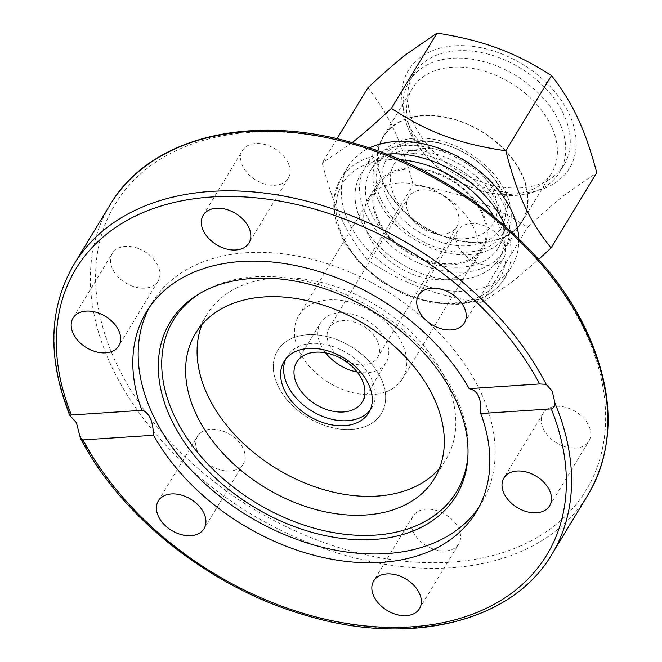 <?xml version="1.0" encoding="UTF-8"?>
<svg xmlns="http://www.w3.org/2000/svg" width="662" height="662" viewBox="0 0 662 662"><rect width="100%" height="100%" fill="white"/><g stroke="black" fill="none" stroke-linecap="round" stroke-linejoin="round"><path stroke-width="0.5" stroke-dasharray="3.31 2.48" d="M200.569 293.026A165.558 113.334 31.3 0 1 202.059 292.124A165.558 113.334 31.3 0 1 254.738 276.824A165.558 113.334 31.3 0 1 468.067 453.578A165.558 113.334 31.3 0 1 467.951 455.315M149.264 307.557A192.857 132.019 31.3 0 1 151.805 303.088A192.857 132.019 31.3 0 1 246.521 252.718A192.857 132.019 31.3 0 1 442.274 336.354A192.857 132.019 31.3 0 1 481.531 503.219A192.857 132.019 31.3 0 1 478.742 507.539M288.119 162.902A26.753 18.313 -148.7 0 0 265.222 144.597A26.753 18.313 -148.7 0 0 242.482 150.531A26.753 18.313 -148.7 0 0 242.573 165.922A26.753 18.313 -148.7 0 0 265.47 184.226A26.753 18.313 -148.7 0 0 288.218 178.293A26.753 18.313 -148.7 0 0 288.119 162.902M500.58 261.689A26.753 18.313 -148.7 0 0 503.633 258.254A26.753 18.313 -148.7 0 0 493.041 230.566A26.753 18.313 -148.7 0 0 460.951 227.058A26.753 18.313 -148.7 0 0 457.897 230.492A26.753 18.313 -148.7 0 0 468.489 258.18A26.753 18.313 -148.7 0 0 500.58 261.689M138.151 248.457A26.753 18.313 -148.7 0 0 112.317 253.397A26.753 18.313 -148.7 0 0 132.226 286.108A26.753 18.313 -148.7 0 0 158.061 281.16A26.753 18.313 -148.7 0 0 138.151 248.457M200.627 432.799A26.753 18.313 -148.7 0 0 197.574 436.233A26.753 18.313 -148.7 0 0 208.166 463.921A26.753 18.313 -148.7 0 0 240.256 467.43A26.753 18.313 -148.7 0 0 243.31 463.996A26.753 18.313 -148.7 0 0 232.718 436.308A26.753 18.313 -148.7 0 0 200.627 432.799M413.088 531.586A26.753 18.313 -148.7 0 0 435.985 549.89A26.753 18.313 -148.7 0 0 458.733 543.957A26.753 18.313 -148.7 0 0 458.634 528.566A26.753 18.313 -148.7 0 0 435.737 510.261A26.753 18.313 -148.7 0 0 412.989 516.194A26.753 18.313 -148.7 0 0 413.088 531.586M563.064 446.031A26.753 18.313 -148.7 0 0 588.89 441.082A26.753 18.313 -148.7 0 0 568.981 408.38A26.753 18.313 -148.7 0 0 543.154 413.32A26.753 18.313 -148.7 0 0 563.064 446.031M285.785 358.97A49.509 33.894 31.3 0 1 287.134 356.388A49.509 33.894 31.3 0 1 329.229 345.399A49.509 33.894 31.3 0 1 371.605 379.285A49.509 33.894 31.3 0 1 371.787 407.767A49.509 33.894 31.3 0 1 370.116 410.159M402.273 343.818A60.689 41.549 -148.7 0 0 350.322 302.286A60.689 41.549 -148.7 0 0 298.719 315.749A60.689 41.549 -148.7 0 0 298.943 350.67A60.689 41.549 -148.7 0 0 350.885 392.202A60.689 41.549 -148.7 0 0 402.488 378.73A60.689 41.549 -148.7 0 0 402.273 343.818M277.8 385.499A60.689 41.549 31.3 0 1 277.577 350.587A60.689 41.549 31.3 0 1 329.18 337.123A60.689 41.549 31.3 0 1 381.122 378.656A60.689 41.549 31.3 0 1 381.345 413.568A60.689 41.549 31.3 0 1 329.742 427.04A60.689 41.549 31.3 0 1 277.8 385.499A60.689 41.549 -148.7 0 0 329.742 427.04A60.689 41.549 -148.7 0 0 381.345 413.568A60.689 41.549 -148.7 0 0 381.122 378.656A60.689 41.549 -148.7 0 0 329.18 337.123A60.689 41.549 -148.7 0 0 277.577 350.587A60.689 41.549 -148.7 0 0 277.8 385.499M439.369 468.539A139.748 95.667 -148.7 0 0 445.907 459.569A139.748 95.667 -148.7 0 0 445.402 379.169A139.748 95.667 -148.7 0 0 325.795 283.535A139.748 95.667 -148.7 0 0 206.974 314.541A139.748 95.667 -148.7 0 0 202.034 324.488M378.383 219.784A60.689 41.549 -148.7 0 0 430.325 261.316A60.689 41.549 -148.7 0 0 481.928 247.853A60.689 41.549 -148.7 0 0 481.713 212.941A60.689 41.549 -148.7 0 0 429.762 171.408A60.689 41.549 -148.7 0 0 378.159 184.872A60.689 41.549 -148.7 0 0 378.383 219.784M361.047 220.934A81.054 55.484 -148.7 0 0 430.424 276.402A81.054 55.484 -148.7 0 0 499.338 258.42A81.054 55.484 -148.7 0 0 499.04 211.79A81.054 55.484 -148.7 0 0 429.671 156.323A81.054 55.484 -148.7 0 0 360.757 174.305A81.054 55.484 -148.7 0 0 361.047 220.934A81.054 55.484 31.3 0 1 360.757 174.305A81.054 55.484 31.3 0 1 429.671 156.323A81.054 55.484 31.3 0 1 499.04 211.79A81.054 55.484 31.3 0 1 499.338 258.42A81.054 55.484 31.3 0 1 430.424 276.402A81.054 55.484 31.3 0 1 361.047 220.934M365.573 213.47A81.054 55.484 -148.7 0 0 434.951 268.938A81.054 55.484 -148.7 0 0 503.865 250.956A81.054 55.484 -148.7 0 0 503.575 204.326A81.054 55.484 -148.7 0 0 434.198 148.859A81.054 55.484 -148.7 0 0 365.283 166.841A81.054 55.484 -148.7 0 0 365.573 213.47M357.174 372.003A38.33 26.24 -148.7 0 0 386.095 362.652A38.33 26.24 -148.7 0 0 385.954 340.599A38.33 26.24 -148.7 0 0 353.144 314.367A38.33 26.24 -148.7 0 0 320.557 322.874A38.33 26.24 -148.7 0 0 320.689 344.927A38.33 26.24 -148.7 0 0 325.605 352.838M371.018 213.114A74.665 51.115 -148.7 0 0 434.926 264.204A74.665 51.115 -148.7 0 0 498.403 247.638A74.665 51.115 -148.7 0 0 498.138 204.682A74.665 51.115 -148.7 0 0 434.231 153.584A74.665 51.115 -148.7 0 0 370.745 170.159A74.665 51.115 -148.7 0 0 371.018 213.114M378.565 200.669A74.665 51.115 -148.7 0 0 442.473 251.767A74.665 51.115 -148.7 0 0 505.958 235.2A74.665 51.115 -148.7 0 0 505.685 192.245A74.665 51.115 -148.7 0 0 441.777 141.147A74.665 51.115 -148.7 0 0 378.3 157.713A74.665 51.115 -148.7 0 0 378.565 200.669M408.578 213.578A28.35 19.405 -148.7 0 0 414.917 222.498A28.35 19.405 -148.7 0 0 431.583 232.61A28.35 19.405 -148.7 0 0 456.946 226.685A28.35 19.405 -148.7 0 0 456.838 210.375A28.35 19.405 -148.7 0 0 432.576 190.979A28.35 19.405 -148.7 0 0 408.471 197.268A28.35 19.405 -148.7 0 0 408.578 213.578M329.188 344.364A28.35 19.405 -148.7 0 0 353.458 363.761A28.35 19.405 -148.7 0 0 377.555 357.472A28.35 19.405 -148.7 0 0 377.456 341.162A28.35 19.405 -148.7 0 0 353.194 321.765A28.35 19.405 -148.7 0 0 329.088 328.054A28.35 19.405 -148.7 0 0 329.188 344.364M381.411 200.478A71.322 48.822 -148.7 0 0 468.067 252.09A71.322 48.822 -148.7 0 0 502.839 192.435A71.322 48.822 -148.7 0 0 486.876 169.985A71.322 48.822 -148.7 0 0 444.955 144.539A71.322 48.822 -148.7 0 0 381.411 200.478M377.365 219.858A61.889 42.368 31.3 0 1 377.141 184.251A61.889 42.368 31.3 0 1 429.754 170.515A61.889 42.368 31.3 0 1 482.73 212.866A61.889 42.368 31.3 0 1 482.954 248.473A61.889 42.368 31.3 0 1 430.333 262.21A61.889 42.368 31.3 0 1 377.365 219.858M368.295 234.787A61.889 42.368 31.3 0 1 368.072 199.179A61.889 42.368 31.3 0 1 420.693 185.443A61.889 42.368 31.3 0 1 473.669 227.802A61.889 42.368 31.3 0 1 473.893 263.402A61.889 42.368 31.3 0 1 421.272 277.138A61.889 42.368 31.3 0 1 368.295 234.787M383.703 183.614A81.054 55.484 31.3 0 1 383.406 136.984A81.054 55.484 31.3 0 1 452.32 118.995A81.054 55.484 31.3 0 1 521.697 174.462A81.054 55.484 31.3 0 1 521.987 221.1A81.054 55.484 31.3 0 1 453.073 239.081A81.054 55.484 31.3 0 1 383.703 183.614M412.658 135.362A81.459 55.757 31.3 0 1 412.368 88.501A81.459 55.757 31.3 0 1 481.622 70.429A81.459 55.757 31.3 0 1 551.338 126.169A81.459 55.757 31.3 0 1 551.628 173.03A81.459 55.757 31.3 0 1 478.767 190.06A81.459 55.757 31.3 0 1 430.896 160.998A81.459 55.757 31.3 0 1 412.658 135.362M383.356 183.639A81.459 55.757 31.3 0 1 383.066 136.777A81.459 55.757 31.3 0 1 452.32 118.697A81.459 55.757 31.3 0 1 522.037 174.445A81.459 55.757 31.3 0 1 522.335 221.307A81.459 55.757 31.3 0 1 453.073 239.379A81.459 55.757 31.3 0 1 383.356 183.639M409.637 131.746A87.847 60.134 31.3 0 1 409.323 81.203A87.847 60.134 31.3 0 1 484.005 61.715A87.847 60.134 31.3 0 1 559.191 121.833A87.847 60.134 31.3 0 1 559.506 172.368A87.847 60.134 31.3 0 1 480.926 190.73A87.847 60.134 31.3 0 1 429.299 159.393A87.847 60.134 31.3 0 1 409.637 131.746M414.164 124.282A87.847 60.134 31.3 0 1 413.849 73.739A87.847 60.134 31.3 0 1 488.539 54.251A87.847 60.134 31.3 0 1 563.718 114.36A87.847 60.134 31.3 0 1 564.041 164.904A87.847 60.134 31.3 0 1 489.35 184.392A87.847 60.134 31.3 0 1 414.164 124.282M408.727 124.638A94.236 64.504 -148.7 0 0 523.22 192.824A94.236 64.504 -148.7 0 0 569.163 114.005A94.236 64.504 -148.7 0 0 454.67 45.819A94.236 64.504 -148.7 0 0 408.727 124.638M367.923 87.74C378.805 101.584 387.56 115.776 394.204 130.29C400.998 144.573 407.329 162.761 413.204 184.847C436.879 188.587 457.161 193.66 474.058 200.073C491.096 206.263 508.946 215.34 527.622 227.314C542.906 213.09 555.641 201.976 565.828 193.991L596.752 172.674M336.941 138.78L322.253 162.976C327.988 185.302 334.252 203.606 341.038 217.881C347.682 232.412 356.512 246.479 367.534 260.083C386.062 272.297 403.845 281.499 420.891 287.672C437.781 294.094 458.137 299.058 481.953 302.559L512.661 281.59L538.603 259.43M518.718 238.659A95.833 65.596 31.3 0 1 511.966 266.083A95.833 65.596 31.3 0 1 430.49 287.349A95.833 65.596 31.3 0 1 348.469 221.77A95.833 65.596 31.3 0 1 348.121 166.642A95.833 65.596 31.3 0 1 369.338 147.99M481.953 302.559L527.622 227.314M367.534 260.083L413.204 184.847M352.11 142.686L322.253 162.976M73.912 264.428A279.505 191.335 -148.7 0 0 70.784 415.86M588.03 494.754A279.505 191.335 31.3 0 1 350.388 556.775A279.505 191.335 31.3 0 1 111.166 365.507A279.505 191.335 31.3 0 1 110.157 204.707M116.073 362.793A275.508 188.604 -148.7 0 0 450.822 562.154A275.508 188.604 -148.7 0 0 585.134 331.695A275.508 188.604 -148.7 0 0 250.393 132.334A275.508 188.604 -148.7 0 0 116.073 362.793M79.498 434.553A279.505 191.335 -148.7 0 0 319.688 617.944A279.505 191.335 -148.7 0 0 551.785 554.475M394.66 196.904A57.768 39.546 -148.7 0 0 407.593 215.084A57.768 39.546 -148.7 0 0 441.546 235.689A57.768 39.546 -148.7 0 0 493.016 190.383A57.768 39.546 -148.7 0 0 422.819 148.578A57.768 39.546 -148.7 0 0 394.66 196.904M386.964 197.408A66.804 45.736 -148.7 0 0 468.133 245.751A66.804 45.736 -148.7 0 0 500.704 189.87A66.804 45.736 -148.7 0 0 485.751 168.843A66.804 45.736 -148.7 0 0 446.486 145.011A66.804 45.736 -148.7 0 0 386.964 197.408M386.36 154.147A95.833 65.596 -148.7 0 0 340.574 179.079A95.833 65.596 -148.7 0 0 340.922 234.207A95.833 65.596 -148.7 0 0 457.351 303.552A95.833 65.596 -148.7 0 0 504.411 278.528A95.833 65.596 -148.7 0 0 505.404 226.396M494.216 216.946A91.836 62.865 31.3 0 1 454.389 302.931A91.836 62.865 31.3 0 1 342.808 236.475A91.836 62.865 31.3 0 1 387.576 159.658A91.836 62.865 31.3 0 1 399.906 159.699M467.868 457.07L468.067 453.578M203.209 215.224L242.482 150.531M464.368 322.948L503.633 258.254M73.052 318.091L112.317 253.397M158.309 500.927L197.574 436.233M419.46 608.651L458.733 543.957M549.626 505.776L588.89 441.082M476.201 512.007L481.531 503.219M287.134 356.388L284.114 361.361M298.719 315.749L378.159 184.872M434.429 478.477L445.907 459.569M206.974 314.541L195.497 333.449M481.928 247.853L402.488 378.73M368.767 412.749L371.787 407.767M151.805 303.088L146.476 311.868M543.154 413.32L503.881 478.014M412.989 516.194L373.724 580.888M243.31 463.996L204.045 528.69M158.061 281.16L118.788 345.854M457.897 230.492L418.632 295.186M288.218 178.293L248.953 242.987M202.059 292.124L199.055 293.911M503.865 250.956L521.987 221.1M386.095 362.652L362.23 401.966M505.958 235.2L498.403 247.638M456.946 226.685L377.555 357.472M414.917 222.498L407.593 215.084C417.242 224.691 428.562 231.559 441.546 235.689L431.583 232.61M486.876 169.985L485.751 168.843C474.588 157.721 461.505 149.778 446.486 145.011L444.955 144.539M329.088 328.054L408.471 197.268M378.3 157.713L370.745 170.159M296.692 362.188L320.557 322.874M365.283 166.841L383.406 136.984M377.141 184.251L368.072 199.179M412.368 88.501L383.066 136.777M413.849 73.739L409.323 81.203M348.121 166.642L340.574 179.079L333.954 198.161L335.162 219.767L343.95 241.994L359.466 263.021L380.369 281.11L404.863 294.747L430.854 302.749L456.159 304.429C478.345 302.716 494.431 294.085 504.411 278.528L511.966 266.083M559.506 172.368L564.041 164.904M478.767 190.06L480.926 190.73M430.896 160.998L429.299 159.393M522.335 221.307L551.628 173.03M473.893 263.402L482.954 248.473"/><path stroke-width="0.99" d="M76.428 422.737L69.7 415.24C47.234 358.299 48.64 308.029 73.912 264.428A279.505 191.335 -148.7 0 1 306.001 200.95A279.505 191.335 -148.7 0 1 546.2 384.349L552.282 391.184L554.913 403.034C555.013 406.145 553.796 408.09 551.281 408.876L480.753 413.551A192.857 132.019 31.3 0 1 476.201 512.007A192.857 132.019 31.3 0 1 381.486 562.377A192.857 132.019 31.3 0 1 153.543 435.24L83.015 439.916L80.408 438.194L76.428 422.737M252.296 278.445A167.304 114.526 31.3 0 1 467.868 457.07A167.304 114.526 31.3 0 1 374.005 539.456A167.304 114.526 31.3 0 1 186.742 445.667A167.304 114.526 31.3 0 1 199.055 293.911A167.304 114.526 31.3 0 1 252.296 278.445M467.951 455.315A165.558 113.334 31.3 0 1 375.18 535.111A165.558 113.334 31.3 0 1 190.515 443.192A165.558 113.334 31.3 0 1 200.569 293.026M478.742 507.539A192.857 132.019 31.3 0 1 386.815 553.597A192.857 132.019 31.3 0 1 193.552 472.577A192.857 132.019 31.3 0 1 149.264 307.557M203.308 230.616A26.753 18.313 31.3 0 1 203.209 215.224A26.753 18.313 31.3 0 1 225.957 209.291A26.753 18.313 31.3 0 1 248.854 227.596A26.753 18.313 31.3 0 1 248.953 242.987A26.753 18.313 31.3 0 1 226.205 248.92A26.753 18.313 31.3 0 1 203.308 230.616M421.686 291.752A26.753 18.313 31.3 0 1 453.776 295.26A26.753 18.313 31.3 0 1 464.368 322.948A26.753 18.313 31.3 0 1 461.315 326.383A26.753 18.313 31.3 0 1 429.224 322.874A26.753 18.313 31.3 0 1 418.632 295.186A26.753 18.313 31.3 0 1 421.686 291.752M92.961 350.802A26.753 18.313 31.3 0 1 73.052 318.091A26.753 18.313 31.3 0 1 98.878 313.151A26.753 18.313 31.3 0 1 118.788 345.854A26.753 18.313 31.3 0 1 92.961 350.802M200.991 532.124A26.753 18.313 31.3 0 1 168.901 528.615A26.753 18.313 31.3 0 1 158.309 500.927A26.753 18.313 31.3 0 1 161.363 497.493A26.753 18.313 31.3 0 1 193.453 501.002A26.753 18.313 31.3 0 1 204.045 528.69A26.753 18.313 31.3 0 1 200.991 532.124M419.369 593.26A26.753 18.313 31.3 0 1 419.46 608.651A26.753 18.313 31.3 0 1 396.72 614.584A26.753 18.313 31.3 0 1 373.823 596.28A26.753 18.313 31.3 0 1 373.724 580.888A26.753 18.313 31.3 0 1 396.472 574.955A26.753 18.313 31.3 0 1 419.369 593.26M529.716 473.073A26.753 18.313 31.3 0 1 549.626 505.776A26.753 18.313 31.3 0 1 523.791 510.725A26.753 18.313 31.3 0 1 503.881 478.014A26.753 18.313 31.3 0 1 529.716 473.073M480.753 413.551C481.572 398.648 477.699 390.34 469.135 388.635L539.662 383.96L546.2 384.349M70.784 415.86C69.146 415.289 69.353 415 71.397 415L141.925 410.324A192.857 132.019 31.3 0 1 146.476 311.868A192.857 132.019 31.3 0 1 241.183 261.498A192.857 132.019 31.3 0 1 469.135 388.635M370.116 410.159A49.509 33.894 31.3 0 1 327.723 418.185A49.509 33.894 31.3 0 1 287.316 384.87A49.509 33.894 31.3 0 1 285.785 358.97M368.585 384.258A49.509 33.894 -148.7 0 0 326.209 350.38A49.509 33.894 -148.7 0 0 284.114 361.361A49.509 33.894 -148.7 0 0 284.296 389.852A49.509 33.894 -148.7 0 0 326.672 423.73A49.509 33.894 -148.7 0 0 368.767 412.749A49.509 33.894 -148.7 0 0 368.585 384.258M433.924 398.077A139.748 95.667 31.3 0 1 434.429 478.477A139.748 95.667 31.3 0 1 315.608 509.483A139.748 95.667 31.3 0 1 196.002 413.849A139.748 95.667 31.3 0 1 195.497 333.449A139.748 95.667 31.3 0 1 314.318 302.443A139.748 95.667 31.3 0 1 433.924 398.077M202.034 324.488A139.748 95.667 -148.7 0 0 207.479 394.941A139.748 95.667 -148.7 0 0 319.597 488.374A139.748 95.667 -148.7 0 0 439.369 468.539M141.925 410.324C149.058 412.128 152.93 420.436 153.543 435.24M325.605 352.838A38.33 26.24 -148.7 0 0 357.174 372.003M296.833 384.241A38.33 26.24 -148.7 0 0 329.643 410.473A38.33 26.24 -148.7 0 0 362.23 401.966A38.33 26.24 -148.7 0 0 362.089 379.914A38.33 26.24 -148.7 0 0 329.287 353.682A38.33 26.24 -148.7 0 0 296.692 362.188A38.33 26.24 -148.7 0 0 296.833 384.241M538.603 259.43L551.082 247.919L596.752 172.674C590.868 150.588 584.538 132.408 577.752 118.126C571.107 103.603 562.344 89.42 551.471 75.567C532.802 63.593 514.945 54.516 497.907 48.334C481.009 41.921 460.727 36.84 437.061 33.1L406.137 54.416C395.95 62.402 383.215 73.515 367.923 87.74L336.941 138.78M551.082 247.919C540.06 234.307 531.23 220.239 524.585 205.716C517.792 191.442 511.536 173.138 505.801 150.812L551.471 75.567M369.338 147.99A95.833 65.596 31.3 0 1 511.618 210.955A95.833 65.596 31.3 0 1 518.718 238.659M505.801 150.812C481.986 147.312 461.629 142.347 444.74 135.925C427.693 129.752 409.91 120.558 391.391 108.345L437.061 33.1M391.391 108.345C375.95 122.809 363.148 134.03 352.97 142.016L352.11 142.686M73.912 264.428L110.157 204.707A279.505 191.335 31.3 0 1 347.798 142.686A279.505 191.335 31.3 0 1 587.02 333.962A279.505 191.335 31.3 0 1 588.03 494.754L551.785 554.475A279.505 191.335 -148.7 0 0 554.913 403.034M71.397 415A275.508 188.604 31.3 0 1 211.12 197.028A275.508 188.604 31.3 0 1 539.662 383.96M551.281 408.876A275.508 188.604 31.3 0 1 411.557 626.848A275.508 188.604 31.3 0 1 83.015 439.916M505.404 226.396A95.833 65.596 -148.7 0 0 504.072 223.392A95.833 65.596 -148.7 0 0 387.634 154.047A95.833 65.596 -148.7 0 0 386.36 154.147M399.906 159.699A91.836 62.865 31.3 0 1 494.216 216.946M110.157 204.707C149.711 136.86 252.652 112.101 356.909 144.076C455.53 172.393 549.377 249.069 587.244 332.498C614.775 393.625 615.039 447.711 588.03 494.754M80.408 438.194C121.27 517.543 211.766 588.551 306.084 615.412C409.993 646.931 512.363 622.081 551.785 554.475"/></g></svg>
